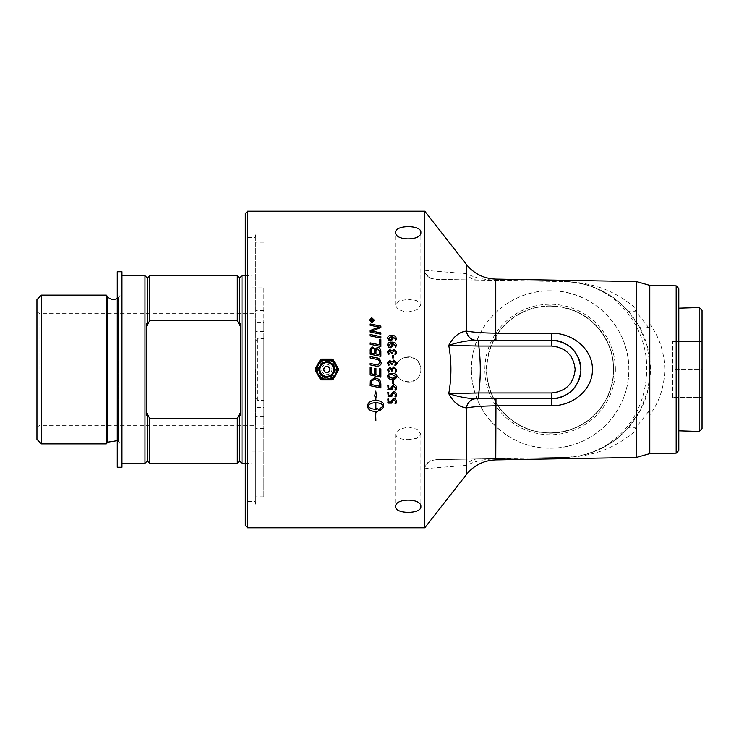 <?xml version="1.0" encoding="UTF-8"?>
<svg xmlns="http://www.w3.org/2000/svg" width="739" height="739" viewBox="0 0 739 739"><rect width="100%" height="100%" fill="white"/><g stroke="black" fill="none" stroke-linecap="round" stroke-linejoin="round"><path stroke-width="0.55" stroke-dasharray="3.69 2.77" d="M424.805 527.785L424.805 468.655L425.581 465.145L430.855 460.628L436.287 459.649L563.977 457.423C590.221 456.296 611.476 446.624 627.725 428.417L640.685 409.646L647.992 389.832L650.366 367.754L647.142 345.87L639.189 326.573L627.725 310.583C611.476 292.376 590.221 282.704 563.977 281.577C611.125 281.827 650.994 322.232 650.375 369.666C650.819 416.851 611.098 457.182 563.977 457.423L523.72 458.125L563.986 457.395C608.936 456.526 645.914 421.581 646.736 369.5C647.484 322.86 611.273 281.799 563.986 281.605L436.287 279.351L430.855 278.372L425.581 273.864L424.805 270.345L424.805 211.215M628.834 369.5C629.397 326.721 592.724 290.187 550.13 290.796C507.545 290.187 470.872 326.721 471.436 369.5A78.704 78.704 0 0 1 550.13 290.796A78.704 78.704 0 0 1 628.834 369.5A78.704 78.704 0 0 1 550.13 448.203A78.704 78.704 0 0 1 471.436 369.5C470.872 412.279 507.545 448.813 550.13 448.203C592.724 448.813 629.397 412.279 628.834 369.5M420.87 369.5C421.646 353.242 394.894 353.242 395.661 369.5C396.409 361.842 400.612 357.648 408.27 356.9C419.068 356.318 425.211 371.19 417.184 378.414C409.96 386.442 395.088 380.299 395.661 369.5C394.894 385.758 421.646 385.758 420.87 369.5M247.639 211.215L247.639 527.785M336.088 369.5C336.661 357.5 316.902 357.5 317.474 369.5A9.302 9.302 0 0 1 326.786 360.198A9.302 9.302 0 0 1 336.088 369.5A9.302 9.302 0 0 1 326.786 378.802A9.302 9.302 0 0 1 317.474 369.5A9.302 9.302 0 0 1 326.786 360.198A9.302 9.302 0 0 1 336.088 369.5A9.302 9.302 0 0 1 326.786 378.802A9.302 9.302 0 0 1 317.474 369.5C316.902 381.5 336.661 381.5 336.088 369.5M326.786 361.057A8.443 8.443 0 0 1 335.229 369.5A8.443 8.443 0 0 1 326.786 377.943A8.443 8.443 0 0 1 318.333 369.5A8.443 8.443 0 0 1 326.786 361.057M326.786 372.438A2.938 2.938 0 0 1 323.839 369.5A2.938 2.938 0 0 1 326.786 366.562A2.938 2.938 0 0 1 329.723 369.5A2.938 2.938 0 0 1 326.786 372.438M321.511 379.901L326.361 379.901A10.411 10.411 0 0 1 317.982 375.07L320.412 379.273L321.511 379.901M327.756 379.901L325.807 379.901A10.448 10.448 0 0 1 318.26 375.551L317.28 373.86A10.448 10.448 0 0 1 317.28 365.14L318.26 363.449A10.448 10.448 0 0 1 325.807 359.099L327.756 359.099A10.448 10.448 0 0 1 335.303 363.449L336.282 365.14A10.448 10.448 0 0 1 336.282 373.86L335.303 375.551A10.448 10.448 0 0 1 327.756 379.901M327.201 379.901L332.06 379.901L333.16 379.273L335.58 375.07A10.411 10.411 0 0 1 327.201 379.901M320.412 359.727L317.982 363.93A10.411 10.411 0 0 1 326.361 359.099L321.511 359.099L320.412 359.727M317.558 364.66L315.128 368.863L315.128 370.137L317.558 374.34A10.411 10.411 0 0 1 317.558 364.66M338.434 368.863L336.005 364.66A10.411 10.411 0 0 1 336.005 374.34L338.434 370.137L338.434 368.863M335.58 363.93L333.16 359.727L332.06 359.099L327.201 359.099A10.411 10.411 0 0 1 335.58 363.93M672.739 397.416L672.739 369.5L672.739 397.416L702.05 397.416L702.05 369.5L672.739 369.5L672.739 341.584L672.739 369.5L702.05 369.5L702.05 341.584L672.739 341.584L702.05 341.584L702.05 397.416L672.739 397.416M702.05 310.38L702.05 428.62M678.808 308.172L678.808 430.828L678.808 308.172M699.122 431.465L699.122 307.535M263.823 369.5L263.823 287.065L263.823 369.5M252.091 369.5L252.091 275.702L252.091 369.5M241.986 463.298L241.986 275.702M237.293 463.298L237.293 418.366L239.639 413.692A166.644 166.644 0 0 0 240.369 415.189L240.369 323.811A166.644 166.644 0 0 0 239.639 325.308L237.293 320.634L149.657 320.634L147.31 325.308L147.31 278.049M239.639 460.951L239.639 413.692M149.657 463.298L149.657 418.366L237.293 418.366M147.31 460.951L147.31 413.692L149.657 418.366M144.964 463.298L144.964 275.702M147.31 325.308A166.644 166.644 -115.8 0 0 146.571 323.811L146.571 415.189A166.644 166.644 -64.2 0 0 147.31 413.692M121.953 369.5L121.953 463.298L121.953 369.5M121.057 388.04L121.057 295.046L121.057 388.04M117.261 295.046L117.261 443.954L117.261 295.046L121.057 295.046L118.268 297.568L118.268 441.432L118.268 297.568A7.325 7.325 0 0 1 117.261 298.325M106.314 443.88L106.314 295.12M41.486 443.88L41.486 295.12M36.95 439.345L36.95 299.655M149.657 320.634L149.657 275.702M237.293 320.634L237.293 275.702M239.639 325.308L239.639 278.049M146.571 323.811L146.571 415.189L146.571 323.811M240.369 415.189L240.369 323.811L240.369 415.189M39.878 369.5L39.878 313.659L39.878 369.5M255.177 369.5L255.177 425.341L255.177 369.5M36.95 369.5L36.95 427.031L36.95 369.5M408.27 439.603L417.184 438.227L420.87 434.227L417.184 429.313L408.27 427.003L399.356 429.313L395.661 434.227C396.409 437.747 400.612 439.539 408.27 439.603M117.261 467.251L117.261 271.749M121.953 467.251L121.953 271.749M408.27 311.997L417.184 309.687L420.87 304.773L417.184 300.773L408.27 299.397L399.356 300.773L395.661 304.773C396.409 308.902 400.612 311.313 408.27 311.997M550.13 306.103C577.473 307.313 596.9 320.126 608.409 344.55C619.3 367.865 611.864 398.598 594.96 414.33C579.071 431.53 548.477 438.393 525.29 427.826C503.795 419.041 486.955 396.76 486.742 369.5C487.648 332.411 515.868 306.325 550.13 306.103M263.823 342.037L263.823 496.82L263.823 395.993L263.823 400.362L257.809 400.362L255.731 398.173L255.731 504.183L255.731 234.817L255.731 340.827L257.809 338.638L263.823 338.638L263.823 342.037L255.731 342.037L255.731 340.827M255.731 398.173L255.731 342.037M255.731 322.5L255.731 331.645L255.731 322.5L263.823 322.5L263.823 331.645L263.823 322.5M255.731 407.355L255.731 416.5L255.731 407.355L263.823 407.355L263.823 416.5L263.823 407.355M263.823 428.343L255.731 428.343M263.823 310.657L255.731 310.657M263.823 396.963L255.731 396.963M676.176 453.136L676.176 285.864M678.808 288.543L678.808 450.457M424.805 270.345L466.411 273.652C473.671 276.719 478.262 279.379 495.767 280.21L563.977 281.402C595.671 282.732 615.772 291.572 636.427 308.8L635.3 310.934A112.836 106.25 -47.4 0 1 636.427 312.08L648.371 327.238L649.793 324.033C659.336 337.03 664.333 352.18 664.777 369.5C664.352 386.774 659.354 401.933 649.793 414.967L649.793 453.598M495.98 340.189L551.599 340.189M649.793 324.033L649.793 285.402M640.685 409.646L639.189 412.427C640.454 410.579 643.521 410.357 648.371 411.762L636.427 426.92A112.864 106.277 47 0 1 635.3 428.066L636.427 430.2C615.772 447.428 595.671 456.268 563.977 457.598L495.767 458.79C478.262 459.621 473.671 462.281 466.411 465.348L424.805 468.655M648.371 411.762L649.793 414.967M636.427 308.8L636.427 281.568M636.427 457.432L636.427 430.2M430.855 278.381A14.66 12.471 -89 0 1 425.581 273.864M523.72 280.875L477.699 280.072A14.66 13.939 -89 0 1 466.411 273.652L466.411 264.47M477.699 280.072L436.287 279.351M627.725 310.583C629.24 312.117 631.762 312.237 635.3 310.934M639.189 326.573C640.454 328.421 643.521 328.643 648.371 327.238M425.581 465.145A14.66 12.471 -91 0 1 430.855 460.619M627.725 428.417C629.24 426.883 631.762 426.763 635.3 428.066M466.411 474.53L466.411 465.348A14.66 13.939 -91 0 1 477.699 458.928M436.287 459.649L523.72 458.125M245.293 369.5L245.293 237.496L245.293 369.5M255.01 369.5L255.01 501.504L255.01 369.5M263.823 338.638L263.823 400.362M257.809 338.638L257.809 400.362M615.384 369.5A65.244 65.244 0 0 0 550.13 304.256A65.244 65.244 0 0 0 484.886 369.5A65.244 65.244 0 0 0 550.13 434.744A65.244 65.244 0 0 0 615.384 369.5M551.599 398.811L495.98 398.811M613.795 369.5A63.665 63.665 0 0 1 550.13 433.165A63.665 63.665 0 0 1 486.474 369.5A63.665 63.665 0 0 1 550.13 305.835A63.665 63.665 0 0 1 613.795 369.5M486.742 369.5A63.397 63.397 0 0 0 581.833 424.398A63.397 63.397 0 0 0 581.833 314.602A63.397 63.397 0 0 0 486.742 369.5M245.293 525.438L245.293 213.562M380.871 332.883L380.871 334.24A3789.01 851.725 -167.9 0 0 370.165 332.079L370.165 330.592M379.246 327.063L376.447 326.583A3825.748 1030.979 -167.8 0 0 370.165 325.326L370.165 325.308M370.165 325.326L370.165 323.968M380.871 327.488L380.871 326.102M380.871 327.506A1057.952 251.269 156.5 0 0 374.682 330.01L371.597 331.137M380.871 339.663L380.871 346.499A3789.01 564.929 -168.1 0 0 370.165 344.3L370.165 342.878M379.652 344.845L379.652 339.404M381.047 362.535L381.047 362.535C380.918 365.075 379.883 366.359 377.943 366.405L376.003 366.11A3814.884 94.481 -168.2 0 0 370.165 364.89L370.165 363.449M379.864 362.609L379.864 362.609C378.479 359.708 377.204 358.591 376.059 359.246A3778.581 254.161 -168.2 0 0 370.165 358.018L370.165 356.577M396.455 352.087L396.455 352.078C396.15 354.166 395.753 354.942 395.273 354.424L394.848 354.23M395.522 352.06L393.998 350.258L391.938 353.565L389.896 350.702L388.585 352.097M389.314 354.009L388.862 354.193C388.492 354.692 388.086 353.916 387.652 351.875L387.652 351.866M396.455 363.052L396.455 363.052C396.15 365.14 395.753 365.916 395.273 365.399L394.848 365.214M395.522 363.025L393.998 361.205L391.938 364.53L389.896 361.657L388.585 363.061M389.314 364.974L388.862 365.168C388.492 365.666 388.086 364.89 387.652 362.831L387.652 362.831M392.548 383.199L393 380.225L393.453 383.208M391.125 394.293L393.582 391.494C394.654 390.903 395.614 391.956 396.455 394.644L396.455 394.654M395.448 396.815L394.986 396.64M394.986 396.631L395.522 394.681M392.03 394.829L391.688 396.39M387.781 396.002L388.271 392.021L388.769 395.282L391.171 395.273M375.615 420.473L375.615 411.494M375.615 396.529L375.615 400.455C370.886 400.741 368.299 402.219 367.846 404.87L367.846 407.124M376.853 397.083L375.735 391.125L374.618 396.086M375.855 396.631L375.855 400.455C380.585 400.741 383.171 402.219 383.624 404.87L383.624 407.124M383.365 405.988L379.846 408.621L379.846 410.866M375.855 402.7L375.855 409.277A13.718 13.284 180 0 0 376.511 409.24L376.511 409.258M376.511 409.24L376.511 408.187L379.329 409.905M376.511 411.466L376.511 412.538M375.855 411.494L375.855 420.593M368.105 405.988C369.297 408.011 371.8 409.101 375.615 409.267L375.615 402.7M391.125 401.037L393.582 398.256C394.654 397.674 395.614 398.709 396.455 401.379L396.455 401.397M395.448 403.54L394.986 403.355L395.522 401.425M392.03 401.573L392.113 402.792M387.781 399.042L387.781 402.746M387.781 399.023L388.769 399.014L388.769 402.016L391.171 402.007M391.125 387.504L393.582 384.686C394.654 384.095 395.614 385.148 396.455 387.855L396.455 387.864M395.448 390.044L394.986 389.859L395.522 387.892M392.03 388.049L391.688 389.619M387.781 389.222L388.271 385.222L388.769 388.492L391.171 388.483M387.652 376.262L387.652 376.262C386.765 374.987 388.234 374.036 392.039 373.389C394.977 373.398 396.455 374.414 396.455 376.437L396.455 376.437M388.585 376.327L388.585 376.327C387.624 376.936 388.76 377.537 391.993 378.137C394.441 378.174 395.624 377.583 395.522 376.363L395.522 376.373M394.848 372.059L395.522 369.869L393.998 368.059L392.4 370.267M391.504 370.378L389.896 368.512L388.585 369.906L389.314 371.828L388.862 372.013M393.453 355.782L393 358.766L392.548 355.773M396.455 345.797L395.226 347.33M395.541 345.732L392.501 343.312M393.028 345.242L393.028 345.242C393.804 345.834 392.954 346.674 390.488 347.755C389.074 348.18 388.123 347.228 387.652 344.919L387.652 344.901M392.132 345.067L391.596 343.33L388.557 345.021M395.226 340.568L396.455 339.035M395.541 338.979L392.501 336.587M393.028 338.499L393.028 338.49C393.804 339.09 392.954 339.912 390.488 340.993C389.074 341.409 388.123 340.467 387.652 338.176L387.652 338.157M392.132 338.323L391.596 336.596L388.557 338.277M369.685 320.356L369.685 320.338C370.599 322.426 371.403 323.192 372.096 322.657L372.096 322.638M374.507 320.347L372.096 322.657M374.11 320.356L372.096 318.454C371.486 318.029 370.812 318.666 370.082 320.356M373.426 321.373L370.83 321.373M373.426 319.784L372.327 320.966M371.966 320.966L371.569 319.885L371.181 320.966M370.165 385.703L370.331 380.724L374.534 377.98C377.703 377.888 379.754 379.338 380.696 382.331L380.871 387.938M371.375 384.539L371.375 384.548A3780.955 371.911 11.9 0 0 379.652 386.257L379.652 386.266M370.165 374.95L370.165 367.172M380.871 377.186L380.871 368.983M371.375 367.431L371.375 373.777A3739.848 106.979 11.9 0 0 374.719 374.479L374.719 368.253M375.929 368.502L375.929 374.728A3806.709 132.272 11.8 0 0 379.652 375.504L379.652 368.733M380.871 351.136L380.871 356.41A3789.01 332.762 -168.2 0 0 370.165 354.193L370.165 354.184M370.165 354.193L370.165 350.785M374.738 353.732L374.738 351.459L372.789 348.457L371.375 350.646L371.375 353.02M379.652 354.748L379.587 350.886L377.49 348.817L375.957 351.154L375.957 353.981M380.871 336.679L380.871 338.083A3789.01 761.927 -168 0 0 370.165 335.903L370.165 335.894M370.165 335.903L370.165 334.499M395.661 304.773L395.661 232.425M395.661 434.227L395.661 506.575M334.638 369.5A7.852 7.852 0 0 1 326.786 377.352A7.852 7.852 0 0 1 318.925 369.5A7.852 7.852 0 0 1 326.786 361.648A7.852 7.852 0 0 1 334.638 369.5C332.596 361.787 328.125 359.93 321.225 363.948C317.216 370.849 319.063 375.31 326.786 377.352C331.552 376.89 334.167 374.267 334.638 369.5M326.786 361.657A7.843 7.843 0 0 0 319.987 373.417A7.843 7.843 0 0 0 333.575 373.417A7.843 7.843 0 0 0 326.786 361.657M326.786 364.373A5.127 5.127 0 0 1 331.913 369.5A5.127 5.127 0 0 1 326.786 374.627A5.127 5.127 0 0 1 321.65 369.5A5.127 5.127 0 0 1 326.786 364.373A5.127 5.127 0 0 1 331.913 369.5A5.127 5.127 0 0 1 326.786 374.627A5.127 5.127 0 0 1 321.65 369.5A5.127 5.127 0 0 1 326.786 364.373M107.746 442.171L107.746 296.829M495.767 279.111L495.767 280.386M495.767 458.614L495.767 459.889M334.185 369.5C334.527 358.517 316.283 361.112 319.664 371.569C321.53 379.643 334.656 377.777 334.185 369.5M252.091 451.935L263.823 451.935M252.091 287.065L263.823 287.065M245.293 463.298L252.091 463.298M245.293 275.702L252.091 275.702M117.261 440.675L121.057 443.954L117.261 443.954M36.95 427.031L39.878 425.341L255.177 425.341M36.95 311.969L39.878 313.659L255.177 313.659M263.823 242.18L255.731 242.18M263.823 496.82L255.731 496.82M263.823 395.993L255.731 395.993M263.823 331.645L255.731 331.645M263.823 416.5L255.731 416.5M263.823 343.007L255.731 343.007M255.731 234.817L255.01 237.496L245.293 237.496M255.731 504.183L255.01 501.504L245.293 501.504M420.87 304.773L420.87 232.425M420.87 434.227L420.87 506.575"/><path stroke-width="1.11" d="M371.375 369.5L371.375 373.777A3738.268 106.933 11.9 0 0 374.719 374.479L374.719 368.253L375.929 368.502L375.929 374.728A3805.102 132.216 11.8 0 0 379.652 375.504L379.652 368.733L380.871 368.983L380.871 377.186A3787.403 153.841 -168.2 0 1 370.165 374.95L370.165 367.172L371.375 367.431L371.375 369.5M391.356 369.5L389.896 368.512L388.622 369.5L389.314 371.828L388.862 372.013C388.492 372.521 388.086 371.745 387.652 369.685L389.758 367.292L391.855 368.89L393.887 366.895L396.455 369.906C396.15 371.985 395.753 372.77 395.273 372.253L395.504 369.5L393.998 368.059L392.474 369.5L391.938 371.384L391.356 369.5L391.938 371.384L392.474 369.5M424.805 211.215L424.805 527.785L247.639 527.785L247.639 211.215L424.805 211.215L466.411 264.47L466.411 331.1A11.722 9.487 -90 0 0 475.648 340.189L495.98 340.189L495.767 333.178C483.5 333.04 473.717 332.347 466.411 331.1L466.364 331.1A11.722 9.478 -90 0 0 475.602 340.189L478.724 340.189L478.826 346.055L551.7 346.055C565.843 347.552 573.658 355.367 575.154 369.5C573.658 383.633 565.843 391.448 551.7 392.945L478.826 392.945L448.767 393.628C453.386 402.265 459.252 407.023 466.364 407.9L466.411 407.9C473.717 406.653 483.509 405.96 495.767 405.822L551.396 405.776C573.501 406.09 592.696 389.176 592.429 369.676C592.918 349.99 573.584 332.901 551.396 333.224L551.599 340.189C569.843 342.018 579.607 352.106 580.9 370.442C578.757 387.763 568.993 397.212 551.599 398.811C567.284 398.931 581.03 385.185 580.909 369.5C581.03 353.815 567.284 340.069 551.599 340.189L478.724 340.189M380.871 336.679L380.871 338.083A3787.403 761.595 -168 0 0 370.165 335.894L370.165 334.499A3787.403 794.305 12.1 0 1 380.871 336.679M380.871 351.136L380.871 356.41A3787.403 332.615 -168.2 0 0 370.165 354.184L370.239 349.408L372.705 347.118L375.292 349.085L377.481 347.367C379.375 347.506 380.502 348.762 380.871 351.136M372.096 322.638L369.685 320.338L372.096 318.047L374.507 320.338L372.096 322.638M387.652 338.157C387.818 336.217 389.176 335.312 391.716 335.46C394.404 335.201 395.984 336.393 396.455 339.035L395.226 340.559L395.541 338.961L392.501 336.568L393.028 338.49L390.488 340.975L388.502 340.309L387.652 338.157M387.652 344.901C387.818 342.942 389.176 342.037 391.716 342.185C394.404 341.926 395.984 343.127 396.455 345.787L395.226 347.321L395.541 345.713L392.501 343.302L393.028 345.242L390.488 347.746L388.502 347.071L387.652 344.901M392.548 355.773L393.453 355.773L393 358.766L392.548 355.773L393.453 355.782M387.652 362.831L389.758 360.447L391.846 362.045L393.887 360.041L396.455 363.052C396.15 365.131 395.753 365.916 395.273 365.399L395.522 363.015L393.998 361.205L391.938 364.53L389.896 361.657L388.585 363.061L389.314 364.974L388.862 365.158C388.492 365.666 388.086 364.89 387.652 362.831L389.758 360.438L391.855 362.045L393.887 360.05L396.455 363.052M387.652 351.875L389.758 349.501L391.846 351.09L393.887 349.094L396.455 352.078C396.15 354.157 395.753 354.932 395.273 354.415L395.522 352.05L393.998 350.249L391.938 353.556L389.896 350.692L388.585 352.087L389.314 353.999L388.862 354.184C388.492 354.683 388.086 353.916 387.652 351.866L389.758 349.492L391.855 351.09L393.887 349.104L396.455 352.087M376.003 366.101A3813.268 94.435 -168.2 0 0 370.165 364.89L370.165 363.449A3801.49 126.073 11.8 0 1 376.742 364.826L377.962 364.983L379.864 362.609C380.068 360.891 378.793 359.773 376.059 359.237A3776.983 254.04 -168.2 0 0 370.165 358.009L370.165 356.577A3778.729 286.695 11.8 0 1 376.447 357.888C378.756 357.796 380.289 359.339 381.047 362.535C381.74 363.837 380.705 365.121 377.943 366.405L376.003 366.101M380.871 339.654L380.871 346.499A3787.403 564.67 -168.1 0 0 370.165 344.291L370.165 342.878A3783.892 600.077 12 0 1 379.652 344.836L379.652 339.404L380.871 339.654L379.652 339.413M380.871 332.883L380.871 334.24A3787.403 851.346 -167.9 0 0 370.165 332.07L370.165 330.592A979.498 225.303 -24.4 0 1 374.174 328.883L379.246 327.044L376.447 326.564A3824.122 1030.526 -167.8 0 0 370.165 325.308L370.165 323.968A3840.962 1056.585 12.2 0 1 380.871 326.102L380.871 327.488A1057.611 251.168 156.5 0 0 374.682 329.991L371.597 331.118L374.34 331.571A3834.459 884.186 12.1 0 1 380.871 332.883M395.661 232.425C394.894 224.767 421.646 224.767 420.87 232.425C421.646 241.025 394.894 241.025 395.661 232.425M335.571 375.079L333.16 379.273L332.06 379.901L327.22 379.901A10.411 10.411 0 0 0 335.571 375.079L336.014 374.322A10.411 10.411 0 0 0 336.014 364.678L335.571 363.921A10.411 10.411 0 0 0 327.22 359.099L326.342 359.099A10.411 10.411 0 0 0 317.992 363.921L318.26 363.449M317.548 374.322L315.128 370.137L315.128 368.863L317.548 364.678A10.411 10.411 0 0 0 317.548 374.322L317.992 375.079A10.411 10.411 0 0 0 326.342 379.901L327.22 379.901M325.807 379.901L321.511 379.901L320.412 379.273L318.26 375.551M327.756 379.901L327.201 379.901M317.28 365.14L317.558 364.66M325.807 359.099L321.511 359.099L320.412 359.727L317.548 364.678M336.005 364.66L336.282 365.14M335.303 363.449L335.58 363.93M327.22 359.099L332.06 359.099L333.16 359.727L335.571 363.921M336.014 364.678L338.434 368.863L338.434 370.137L336.014 374.322M336.282 373.86L336.005 374.34M327.201 359.099L327.756 359.099M317.558 374.34L317.28 373.86M335.58 375.07L335.303 375.551M329.723 369.5A2.938 2.938 0 0 1 326.786 372.438A2.938 2.938 0 0 1 323.839 369.5A2.938 2.938 0 0 1 326.786 366.562A2.938 2.938 0 0 1 329.723 369.5A2.938 2.938 0 0 1 326.786 372.438A2.938 2.938 0 0 1 323.839 369.5A2.938 2.938 0 0 1 326.786 366.562A2.938 2.938 0 0 1 329.723 369.5M702.05 428.62L702.05 310.38L699.122 307.535L699.122 431.465L702.05 428.62M699.122 307.535L678.808 308.172M239.639 325.308A166.644 166.644 0 0 1 240.369 323.811L240.369 415.189A166.644 166.644 0 0 1 239.639 413.692L237.293 418.366L149.657 418.366L147.31 413.692A166.644 166.644 0 0 1 146.571 415.189L146.571 323.811A166.644 166.644 0 0 1 147.31 325.308L149.657 320.634L237.293 320.634L239.639 325.308L239.639 278.049L241.986 275.702L241.986 463.298L245.293 463.298M239.639 413.692L239.639 460.951L237.293 463.298L237.293 418.366M149.657 418.366L149.657 463.298L237.293 463.298M147.31 413.692L147.31 460.951L149.657 463.298M147.31 325.308L147.31 278.049L144.964 275.702L144.964 463.298L147.31 460.951M117.261 298.325A7.325 7.325 0 0 1 107.746 296.829L107.746 442.171L117.261 440.675M107.746 296.829L106.314 295.12L106.314 443.88L107.746 442.171M41.486 443.88L36.95 439.345L36.95 299.655L41.486 295.12L41.486 443.88L106.314 443.88M147.31 278.049L149.657 275.702L149.657 320.634M149.657 275.702L237.293 275.702L237.293 320.634M117.261 345.159L117.261 467.251L121.953 467.251L121.953 271.749L117.261 271.749L117.261 345.159M676.176 453.136L678.808 450.457L678.808 288.543L676.176 285.864L676.176 453.136L649.793 453.598L636.427 457.432L495.767 459.889L495.98 398.811L475.648 398.811A11.722 9.487 -90 0 0 466.411 407.9L466.411 474.53C473.995 465.228 483.777 460.351 495.767 459.889M466.364 331.1C459.252 331.977 453.386 336.735 448.767 345.372L478.826 346.055C480.775 361.685 480.775 377.315 478.826 392.945L478.724 398.811L551.599 398.811L551.7 392.945M475.602 340.189C467.03 340.577 458.078 342.305 448.767 345.372C451.64 361.454 451.64 377.546 448.767 393.628C458.078 396.695 467.03 398.423 475.602 398.811L478.724 398.811M475.602 398.811A11.722 9.478 -90 0 0 466.364 407.9M676.176 285.864L649.793 285.402L649.793 453.598M649.793 285.402L636.427 281.568L636.427 457.432M247.639 211.215L245.293 213.562L245.293 525.438L247.639 527.785M371.375 353.02L371.375 353.02A3707.942 369.712 12 0 1 374.738 353.722L374.738 351.45C374.377 348.882 373.722 347.875 372.789 348.448C372.068 348.097 371.597 348.826 371.375 350.637L371.375 353.02A3709.512 369.879 12 0 1 374.738 353.732L374.738 353.722M375.957 353.981L375.957 353.972A3834.255 359.182 11.8 0 1 379.652 354.738L379.587 350.877L377.49 348.808C376.049 349.371 375.541 350.147 375.957 351.145L375.957 353.972A3835.881 359.339 11.8 0 1 379.652 354.748L379.652 354.738M371.375 384.548A3779.357 371.745 11.9 0 0 379.652 386.266L379.44 382.543L378.183 380.659L374.47 379.43L371.551 381.047L371.375 384.548L371.551 381.047C372.65 379.578 373.62 379.042 374.47 379.43L378.183 380.659M371.181 320.966L371.966 320.948L371.569 319.858L371.181 320.948L371.966 320.948M372.096 318.426L370.082 320.338L372.096 322.259L374.11 320.338L372.096 318.426M372.327 320.966L373.426 321.345L370.83 321.345L370.83 320.495L371.532 319.442L372.271 320.144L373.426 319.276L372.327 320.717L373.426 321.345M392.132 338.305L391.596 336.587L388.557 338.259L390.395 339.838L392.132 338.305L390.395 339.857L388.557 338.259M392.132 345.058L391.596 343.321L388.557 345.011L390.395 346.6L392.132 345.058L390.395 346.609L388.557 345.011M395.522 376.373L392.113 374.553C389.665 374.516 388.483 375.107 388.585 376.327L391.993 378.137C394.441 378.183 395.624 377.592 395.522 376.373L392.113 374.553C389.665 374.516 388.483 375.107 388.585 376.327M368.105 406.007C369.297 408.03 371.8 409.12 375.615 409.277L375.615 402.718C371.8 402.884 369.297 403.974 368.105 406.007L368.105 406.007C369.297 403.965 371.8 402.866 375.615 402.7L375.615 402.718M420.87 506.575C421.646 514.233 394.894 514.233 395.661 506.575C394.894 497.975 421.646 497.975 420.87 506.575M392.548 380.456L393.453 380.456L393 383.449L392.548 380.456M391.125 394.303L393.582 391.504L395.707 392.381L396.455 394.654C396.206 396.612 395.873 397.333 395.448 396.834L394.986 396.64L395.522 394.691L393.693 392.695L391.688 396.4L388.206 396.4L387.781 392.28L388.769 392.27L388.769 395.282L391.171 395.282L391.125 394.303L391.171 395.282M375.855 420.593L375.615 411.512C370.886 411.226 368.29 409.757 367.846 407.124L367.846 404.889C368.299 402.238 370.886 400.76 375.615 400.455L375.615 396.538L374.618 396.086L375.735 391.134L376.853 397.092L375.855 396.649L375.855 400.455C380.585 400.76 383.171 402.228 383.624 404.889L383.624 407.124L379.846 410.866L379.846 408.639L383.365 406.007C382.174 403.974 379.67 402.884 375.855 402.718L375.855 409.277A13.708 13.274 180 0 0 376.511 409.258L376.511 408.205L379.347 409.914L376.511 412.538L376.511 411.484A13.708 13.219 0 0 1 375.855 411.512L375.615 420.473M391.125 401.046L393.582 398.266L395.707 399.134L396.455 401.397C396.206 403.337 395.873 404.057 395.448 403.559L394.986 403.365L395.522 401.434L393.693 399.448L391.688 403.134L388.206 403.134L387.781 399.042L388.769 399.032L388.769 402.016L391.171 402.016L391.125 401.046L391.171 402.016M391.125 387.513L393.582 384.696C395.457 384.816 396.418 385.869 396.455 387.864C396.206 389.832 395.873 390.561 395.448 390.053L394.986 389.869L395.522 387.901L393.693 385.887L391.688 389.629L388.206 389.629L387.781 385.472L388.769 385.462L388.769 388.492L391.171 388.492L391.125 387.513L391.171 388.492M387.652 376.262C387.698 374.22 389.157 373.269 392.039 373.398C394.82 373.269 396.289 374.285 396.455 376.437C396.409 378.47 394.949 379.421 392.067 379.301C389.287 379.421 387.818 378.405 387.652 376.262C387.707 378.303 389.176 379.31 392.067 379.301L392.067 379.301C395.873 378.664 397.333 377.703 396.455 376.437M380.871 384.095L380.871 387.938A3787.403 405.822 -168.1 0 1 370.165 385.712L370.331 380.733L374.534 377.98C378.1 378.377 380.16 379.828 380.696 382.34L380.871 384.095M370.165 330.61A979.803 225.386 -24.4 0 1 374.174 328.901L379.246 327.044M370.165 323.987A3842.597 1057.056 12.2 0 1 380.871 326.121M371.597 331.137L374.34 331.58A3836.084 884.583 12 0 1 380.871 332.901M370.165 342.887A3785.491 600.336 11.9 0 1 379.652 344.845L379.652 344.836M370.165 363.459A3803.106 126.129 11.8 0 1 376.742 364.826L377.962 364.992L379.864 362.609M370.165 356.586A3780.327 286.815 11.8 0 1 376.447 357.888C378.756 357.796 380.289 359.348 381.047 362.535M394.848 354.24L395.522 352.05M388.585 352.097L389.314 354.009M394.848 365.214L395.522 363.025M388.585 363.061L389.314 364.974M393.453 383.199L392.548 383.199M396.455 394.644C396.206 396.594 395.873 397.323 395.448 396.815L394.986 396.631M395.522 394.681L393.693 392.686L392.03 394.848M392.113 396.049L387.781 396.002M367.846 407.115C368.29 409.739 370.886 411.198 375.615 411.494L375.615 411.512M375.615 396.529L374.618 396.076M376.853 397.074L375.855 396.649M383.624 407.115L379.846 410.847M383.365 405.988L383.365 406.007C382.174 403.965 379.67 402.866 375.855 402.7L375.855 402.718M379.347 409.896L376.511 412.519M376.511 411.466L376.511 411.484A13.718 13.228 0 0 1 375.855 411.494L375.855 411.512M396.455 401.379C396.206 403.318 395.873 404.039 395.448 403.54L394.986 403.355M395.522 401.425L393.693 399.439L392.03 401.582M392.113 402.773L387.781 402.727M396.455 387.855C396.206 389.822 395.873 390.552 395.448 390.044L394.986 389.859M395.522 387.892L393.693 385.887L392.03 388.058M392.113 389.268L387.781 389.222M389.314 371.828L388.862 372.013C388.492 372.521 388.086 371.745 387.652 369.685L389.758 367.292L391.846 368.9L393.887 366.895L396.455 369.906C396.15 371.985 395.753 372.77 395.273 372.253L394.848 372.059M387.652 344.919C387.818 342.961 389.176 342.055 391.716 342.194C394.404 341.935 395.984 343.136 396.455 345.797M395.226 347.33L395.541 345.713M392.501 343.312L393.028 345.252M387.652 338.176C387.818 336.227 389.176 335.33 391.716 335.478C394.404 335.22 395.984 336.411 396.455 339.053M395.226 340.568L395.541 338.961M392.501 336.587L393.028 338.499M369.685 320.356C370.572 318.315 371.384 317.558 372.096 318.075L374.507 320.356M370.082 320.356L370.082 320.338C370.858 322.093 371.523 322.731 372.096 322.278L374.11 320.338M370.83 321.345L371.532 319.46L372.271 320.144M372.271 320.172L373.426 319.756M380.871 387.929A3789.01 406.007 -168.1 0 1 370.165 385.703M379.652 386.257L379.44 382.534L378.183 380.65M380.871 377.186A3789.01 153.915 -168.2 0 1 370.165 374.95M370.165 367.172L371.375 367.431M374.719 368.253L375.929 368.502M379.652 368.733L380.871 368.983M370.165 350.794L370.239 349.418C371.07 347.487 371.893 346.73 372.705 347.127L375.292 349.094L377.481 347.376C379.55 347.589 380.677 348.854 380.871 351.145M370.165 334.518A3789.01 794.656 12.1 0 1 380.871 336.698M336.725 369.5A9.949 9.949 0 0 1 326.786 379.449A9.949 9.949 0 0 1 316.837 369.5A9.949 9.949 0 0 1 326.786 359.551A9.949 9.949 0 0 1 336.725 369.5M326.786 361.796A7.704 7.704 0 0 0 319.082 369.5A7.704 7.704 0 0 0 326.786 377.204A7.704 7.704 0 0 0 334.481 369.5A7.704 7.704 0 0 0 326.786 361.796M333.631 369.5A6.854 6.854 0 0 1 326.786 376.354A6.854 6.854 0 0 1 319.932 369.5A6.854 6.854 0 0 1 326.786 362.646A6.854 6.854 0 0 1 333.631 369.5M326.786 366.415A3.085 3.085 0 0 0 323.7 369.5A3.085 3.085 0 0 0 326.786 372.585A3.085 3.085 0 0 0 329.871 369.5A3.085 3.085 0 0 0 326.786 366.415M551.396 333.224L495.767 333.178L495.767 279.111C483.786 278.649 473.995 273.772 466.411 264.47M551.599 340.189L551.7 346.055M551.396 405.776L551.599 398.811M336.873 369.5C337.52 381.721 317.659 382.968 316.772 370.766C314.463 357.094 337.446 355.644 336.873 369.5M678.808 430.828L699.122 431.465M241.986 275.702L245.293 275.702M121.953 463.298L144.964 463.298M121.953 275.702L144.964 275.702M41.486 295.12L106.314 295.12M239.639 278.049L237.293 275.702M239.639 460.951L241.986 463.298M466.411 474.53L424.805 527.785M636.427 281.568L495.767 279.111"/></g></svg>
